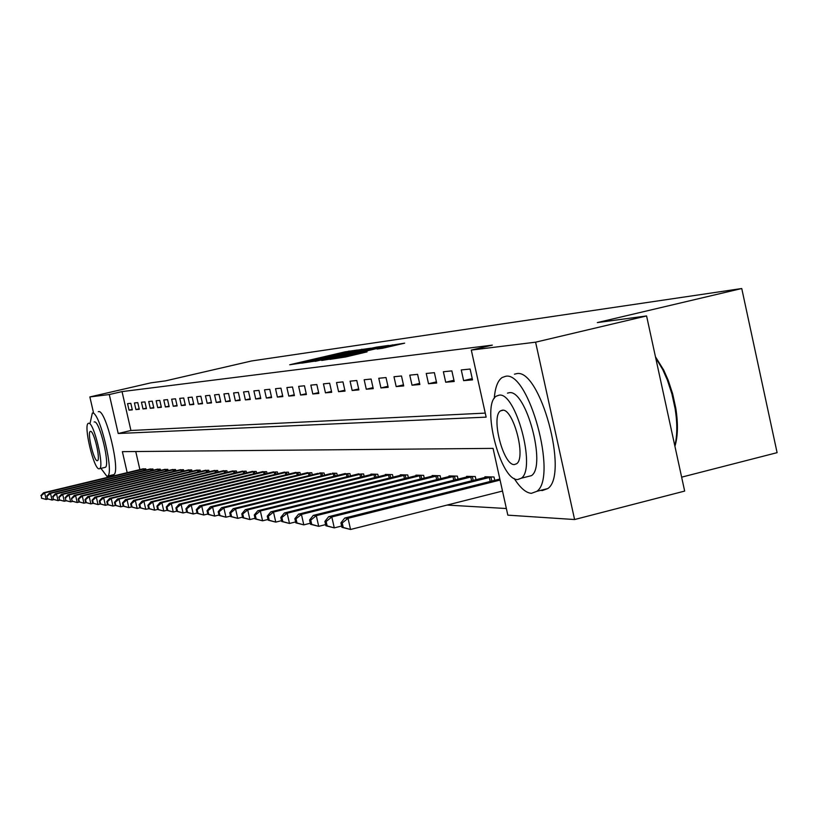 <?xml version="1.0" encoding="UTF-8"?>
<svg xmlns="http://www.w3.org/2000/svg" width="818" height="818" viewBox="0 0 818 818"><rect width="100%" height="100%" fill="white"/><g stroke="black" fill="none" stroke-linecap="round" stroke-linejoin="round"><path stroke-width="1.23" d="M357.292 350.032L345.084 351.842L289.715 364.767L301.597 362.988L357.292 350.032M382.374 348.315L404.665 343.161L388.213 345.738L329.92 359.368L345.513 356.996L367.057 351.883L337.067 357.926L380.104 347.762L391.444 345.482L377.108 349.01L382.374 348.315M93.508 412.793L89.868 396.934L150.941 382.834L165.471 380.871L251.678 360.953L741.752 288.519L597.314 322.589L646.578 315.942L535.596 342.18L574.594 519.532L507.835 515.156L493.06 448.376L122.373 451.648L127.189 472.671M89.868 396.934L109.285 394.542L118.211 433.499L486.148 417.139L471.301 350.084L535.596 342.18M471.301 350.084L492.344 345.124L122.035 391.597L109.285 394.542M371.065 348.171L357.916 350.032L301.678 363.161L316.198 360.932L371.065 348.171M376.781 347.088L388.632 345.431L330.554 359.01L321.699 360.472L345.482 354.491L315.278 361.341L372.763 347.926L376.781 347.088L377.026 348.182M122.035 391.597L130.931 430.493L485.248 413.1M129.04 410.166L132.322 409.879L130.819 403.325L127.547 403.652L129.04 410.166L132.219 409.429M135.921 409.562L139.295 409.266L137.772 402.62L134.418 402.957L135.921 409.562L139.193 408.796M142.997 408.939L146.453 408.632L144.919 401.894L141.463 402.241L142.997 408.939L146.35 408.151M150.256 408.294L153.815 407.988L152.25 401.157L148.702 401.515L150.256 408.294L153.702 407.497M157.71 407.64L161.371 407.313L159.786 400.391L156.146 400.759L157.71 407.64L161.258 406.812M165.379 406.965L169.142 406.628L167.537 399.613L163.794 399.992L165.379 406.965L169.019 406.117M173.263 406.27L177.128 405.922L175.512 398.806L171.657 399.194L173.263 406.27L177.005 405.391M181.381 405.554L185.359 405.196L183.713 397.977L179.745 398.376L181.381 405.554L185.226 404.654M189.725 404.818L193.815 404.45L192.148 397.129L188.068 397.538L189.725 404.818L193.692 403.887M198.314 404.061L202.537 403.683L200.839 396.249L196.637 396.669L198.314 404.061L202.404 403.1M207.169 403.274L211.514 402.896L209.797 395.339L205.461 395.779L207.169 403.274L211.371 402.292M216.289 402.476L220.758 402.078L219.019 394.409L214.561 394.859L216.289 402.476L220.625 401.454M225.686 401.638L230.298 401.239L228.539 393.448L223.938 393.918L225.686 401.638L230.155 400.595M235.379 400.789L240.144 400.37L238.355 392.456L233.6 392.937L235.379 400.789L239.991 399.705M245.39 399.9L250.298 399.47L248.488 391.433L243.58 391.934L245.39 399.9L250.144 398.785M255.717 398.99L260.789 398.54L258.948 390.38L253.887 390.892L255.717 398.99L260.635 397.834M266.382 398.049L271.627 397.589L269.756 389.286L264.521 389.818L266.382 398.049L271.464 396.853M277.404 397.078L282.834 396.597L280.932 388.161L275.523 388.703L277.404 397.078L282.66 395.84M288.805 396.076L294.419 395.575L292.486 386.996L286.893 387.558L288.805 396.076L294.245 394.787M300.605 395.033L306.413 394.521L304.449 385.779L298.652 386.372L300.605 395.033L306.229 393.703M312.813 393.959L318.826 393.427L316.832 384.532L310.83 385.135L312.813 393.959L318.642 392.579M325.462 392.834L331.699 392.292L329.664 383.233L323.447 383.867L325.462 392.834L331.494 391.413M338.57 391.679L345.032 391.116L342.967 381.894L336.525 382.548L338.57 391.679L344.828 390.196M352.169 390.483L358.877 389.889L356.771 380.503L350.084 381.178L352.169 390.483L358.662 388.939M366.28 389.235L373.243 388.622L371.106 379.051L364.163 379.756L366.28 389.235L373.028 387.64M380.943 387.947L388.182 387.303L386.004 377.548L378.775 378.274L380.943 387.947L387.947 386.28M396.178 386.597L403.703 385.932L401.485 375.983L393.979 376.74L396.178 386.597L403.468 384.869M412.027 385.206L419.859 384.511L417.599 374.358L409.777 375.145L412.027 385.206L419.614 383.397M428.52 383.744L436.679 383.029L434.378 372.66L426.239 373.478L428.52 383.744L436.423 381.863M445.708 382.231L454.215 381.485L451.863 370.891L443.376 371.75L445.708 382.231L453.949 380.268M463.632 380.646L472.507 379.869L470.115 369.051L461.26 369.94L463.632 380.646L472.221 378.591M447.088 505.064L506.362 508.52M135.747 451.526L139.888 469.614M142.496 468.99L145.798 468.826L146.074 470.002M149.551 469.164L152.946 468.99L153.222 470.197M156.79 469.338L160.277 469.164L160.563 470.401M164.234 469.522L167.813 469.338L168.109 470.616M171.872 469.706L175.553 469.522L175.86 470.831M179.735 469.9L183.518 469.706L183.825 471.056M187.813 470.094L191.698 469.9L192.015 471.291M196.115 470.299L200.124 470.094L200.451 471.526M204.664 470.503L208.784 470.299L209.122 471.781M213.467 470.728L217.711 470.514L218.058 472.037M222.537 470.943L226.903 470.728L227.261 472.293M231.872 471.178L236.382 470.943L236.75 472.569M241.504 471.413L246.146 471.178L246.535 472.855M251.433 471.659L256.228 471.413L256.617 473.141M261.678 471.904L266.627 471.659L267.036 473.448M272.261 472.17L277.363 471.904L277.783 473.755M283.181 472.436L288.468 472.17L288.897 474.082M294.47 472.722L299.93 472.436L300.38 474.42M306.147 473.009L311.791 472.712L312.251 474.767M319.726 472.906L324.071 473.009L324.541 475.135M332.282 473.193L336.781 473.305L337.272 475.514M343.672 473.939L349.94 473.612L350.462 475.902M357.098 474.266L363.601 473.929L364.133 476.311M371.014 474.614L370.902 474.103L377.763 474.266L378.315 476.741M385.462 474.972L385.339 474.44L392.466 474.604L393.049 477.18M400.462 475.34L400.339 474.788L407.742 474.961L408.346 477.651M416.055 475.728L415.922 475.156L423.632 475.34L424.256 478.131M432.272 476.137L432.139 475.534L440.156 475.728L440.81 478.642M449.154 476.557L449.021 475.933L457.364 476.127L458.039 479.174M466.741 476.996L466.597 476.342L475.299 476.546L476.004 479.737M485.084 477.456L484.931 476.771L494.011 476.986L494.747 480.319M681.629 477.16L777.1 452.661L741.752 288.519M108.293 477.211L108.017 476.004M646.578 315.942L684.666 491.086L574.594 519.532M130.931 430.493L118.211 433.499M358.693 350.022L306.903 362.047L358.693 350.022M369.828 349.214L349.664 353.478L369.828 349.214L369.961 349.828M143.344 468.765L43.497 492.773L44.653 492.876L46.176 499.471L48.027 499.021M41.963 498.274L46.176 499.471L41.514 498.234L41.36 495.636L41.514 498.234M41.36 495.636L44.653 492.876L144.888 468.806M40.9 495.596L43.497 492.773M150.42 468.929L49.325 493.264L50.501 493.366L52.045 500.054L53.957 499.594M47.781 498.837L52.045 500.054L47.311 498.796L47.168 496.168L47.311 498.796M47.168 496.168L50.501 493.366L152.005 468.97M46.698 496.127L49.325 493.264M157.69 469.103L55.307 493.765L56.514 493.868L58.078 500.647L60.041 500.166M53.763 499.42L58.078 500.647L53.272 499.369L53.129 496.71L53.272 499.369M53.129 496.71L56.514 493.868L159.316 469.143M52.649 496.669L55.307 493.765M165.154 469.276L61.452 494.276L62.7 494.389L64.285 501.26L66.299 500.769M59.898 500.013L64.285 501.26L59.397 499.962L59.264 497.262L59.397 499.962M59.264 497.262L62.7 494.389L166.821 469.317M58.763 497.221L61.452 494.276M172.823 469.46L67.761 494.808L69.049 494.921L70.655 501.884L72.73 501.383M66.207 500.626L70.655 501.884L65.696 500.575L65.563 497.835L65.696 500.575M65.563 497.835L69.049 494.921L174.541 469.501M65.051 497.794L67.761 494.808M100.962 468.366L106.861 476.27L107.444 476.148C114.786 474.409 99.53 410.616 92.342 413.059L90.164 422.906M113.119 474.788L113.661 474.655C121.095 472.896 105.849 409.153 98.579 411.607L98.262 411.689M94.121 421.976L94.377 421.924C99.581 420.299 110.512 466.107 105.225 467.344L104.857 467.436M88.641 423.264L88.364 423.335C83.15 424.522 93.825 469.736 99.101 468.806L99.499 468.714C104.724 467.487 93.784 421.648 88.641 423.264M97.25 460.708L97.485 460.657C100.849 459.869 93.835 430.401 90.501 431.362L90.307 431.413C86.953 432.18 93.865 461.393 97.25 460.708M514.195 478.469C520.228 487.947 525.964 492.896 531.393 493.336L536.833 491.342C557.825 477.375 528.653 370.503 505.565 376.311L502.099 377.538C497.733 380.626 495.125 387.579 494.266 398.386M540.749 490.35L542.334 490.555L547.835 488.55C569.093 474.522 539.921 367.814 516.567 373.673L514.461 374.174M507.487 393.141L509.195 392.722C525.954 388.99 546.7 465.861 531.506 475.636L526.659 476.853M499.052 395.176L496.393 396.127C480.912 404.521 500.411 480.984 517.692 479.532L521.363 478.193C536.393 468.448 515.647 391.474 499.052 395.176M514.379 464.552L516.639 463.734C526.373 457.62 513.152 408.07 502.375 410.196L500.544 410.851C490.616 416.403 503.326 465.749 514.379 464.552M674.809 445.759C677.345 435.81 677.447 423.427 675.116 408.622L671.915 393.959L667.284 379.849L662.754 369.603L655.678 357.793M655.453 356.771L663.715 370.094L668.142 380.094L672.662 393.847L675.78 408.151C678.214 423.704 677.918 436.413 674.922 446.28M180.706 469.644L74.264 495.35L75.583 495.463L77.209 502.528L79.346 502.017M72.7 501.25L77.209 502.528L72.168 501.199L71.524 498.377L72.168 501.199M72.045 498.428L75.583 495.463L182.465 469.685M71.524 498.377L74.264 495.35M188.815 469.829L80.941 495.912L82.301 496.025L83.947 503.193L86.156 502.661M79.366 501.894L83.947 503.193L78.825 501.843L79.366 501.894L78.712 499.031L78.17 498.98L78.825 501.843M78.712 499.031L82.301 496.025L190.625 469.88M78.17 498.98L80.941 495.912M197.148 470.033L87.823 496.495L89.213 496.608L90.89 503.878L93.16 503.326M86.238 502.559L90.89 503.878L85.685 502.508L86.238 502.559L85.573 499.655L85.011 499.604L85.685 502.508M85.573 499.655L89.213 496.608L199.009 470.074M85.011 499.604L87.823 496.495M205.727 470.227L94.898 497.088L96.34 497.211L98.037 504.583L100.369 504.011M93.313 503.244L98.037 504.583L92.741 503.193L93.313 503.244L92.628 500.299L92.056 500.248L92.741 503.193M92.628 500.299L96.34 497.211L207.649 470.278M92.056 500.248L94.898 497.088M214.561 470.432L102.189 497.702L103.671 497.825L105.389 505.309L107.802 504.726M100.594 503.949L105.389 505.309L100 503.898L100.594 503.949L99.908 500.964L99.315 500.902L100 503.898M99.908 500.964L103.671 497.825L216.535 470.483M99.315 500.902L102.189 497.702M223.662 470.647L109.694 498.326L111.228 498.459L112.976 506.056L115.461 505.452M108.099 504.675L112.976 506.056L107.485 504.624L108.099 504.675L107.403 501.639L106.79 501.587L107.485 504.624M107.403 501.639L111.228 498.459L225.696 470.698M106.79 501.587L109.694 498.326M233.038 470.871L117.434 498.98L119.019 499.113L120.788 506.823L123.354 506.199M115.839 505.432L120.788 506.823L115.205 505.371L115.839 505.432L115.123 502.344L114.5 502.283L115.205 505.371M115.123 502.344L119.019 499.113L235.134 470.923M114.5 502.283L117.434 498.98M242.701 471.096L125.42 499.645L127.046 499.778L128.845 507.62L131.504 506.976M123.815 506.199L128.845 507.62L123.17 506.137L123.815 506.199L123.099 503.07L122.444 503.009L123.17 506.137M123.099 503.07L127.046 499.778L244.858 471.148M122.444 503.009L125.42 499.645M252.67 471.332L133.661 500.34L135.338 500.473L137.168 508.438L139.909 507.774M132.046 506.996L137.168 508.438L131.381 506.935L132.046 506.996L131.32 503.816L130.655 503.755L131.381 506.935M131.32 503.816L135.338 500.473L254.899 471.383M130.655 503.755L133.661 500.34M262.956 471.567L142.168 501.045L143.896 501.199L145.757 509.287L149.326 508.673L148.579 505.381L147.864 505.319L148.62 508.602L154.622 510.166L157.659 509.42M140.553 507.825L145.757 509.287L139.858 507.753L140.553 507.825L139.806 504.583L139.121 504.522L139.858 507.753M139.806 504.583L143.896 501.199L265.257 471.628M139.121 504.522L142.168 501.045M273.57 471.822L150.952 501.782L152.741 501.935L275.952 471.874M148.579 505.381L152.741 501.935L154.622 510.166L149.326 508.673M147.864 505.319L150.952 501.782M284.541 472.078L160.031 502.549L161.882 502.702L163.794 511.066L167.005 510.279M158.406 509.553L163.794 511.066L157.669 509.481L158.406 509.553L157.639 506.209L156.903 506.137L157.669 509.481M157.639 506.209L161.882 502.702L286.995 472.139M156.903 506.137L160.031 502.549M295.871 472.344L169.418 503.336L171.33 503.499L173.273 512.007L176.678 511.168M167.792 510.463L173.273 512.007L167.025 510.381L167.792 510.463L167.015 507.058L166.248 506.986L167.025 510.381M167.015 507.058L171.33 503.499L298.417 472.405M166.248 506.986L169.418 503.336M307.599 472.62L179.122 504.154L181.105 504.317L183.079 512.968L186.688 512.078M177.496 511.393L183.079 512.968L176.708 511.322L177.496 511.393L176.708 507.937L175.921 507.866L176.708 511.322M176.708 507.937L181.105 504.317L310.226 472.681M175.921 507.866L179.122 504.154M318.182 473.315L189.173 504.992L191.228 505.166L193.242 513.97L197.056 513.029M187.547 512.375L193.242 513.97L186.729 512.293L187.547 512.375L186.749 508.847L185.931 508.776L186.729 512.293M186.749 508.847L191.228 505.166L322.445 472.968M185.931 508.776L189.173 504.992M330.717 473.612L199.592 505.861L201.719 506.045L203.754 515.013L207.803 514.011M197.966 513.377L203.754 515.013L197.118 513.295L197.966 513.377L197.148 509.798L196.3 509.716L197.118 513.295M197.148 509.798L201.719 506.045L335.094 473.264M196.3 509.716L199.592 505.861M345.288 473.499L210.379 506.771L212.588 506.955L214.664 516.086L218.948 515.023M208.754 514.42L214.664 516.086L207.874 514.338L208.754 514.42L207.925 510.78L207.046 510.698L207.874 514.338M207.925 510.78L212.588 506.955L348.202 473.571M207.046 510.698L210.379 506.771M358.765 473.816L221.576 507.712L223.856 507.896L225.972 517.201L230.512 516.076M219.95 515.504L225.972 517.201L219.04 515.422L219.95 515.504L219.101 511.792L218.191 511.71L219.04 515.422M219.101 511.792L223.856 507.896L361.791 473.888M218.191 511.71L221.576 507.712M372.752 474.143L233.181 508.684L235.564 508.878L237.711 518.356L242.527 517.16M231.566 516.628L237.711 518.356L230.625 516.536L231.566 516.628L230.707 512.845L229.766 512.763L230.625 516.536M230.707 512.845L235.564 508.878L375.891 474.215M229.766 512.763L233.181 508.684M387.262 474.481L245.247 509.696L247.721 509.9L249.909 519.563L255.022 518.285M243.641 517.804L249.909 519.563L242.66 517.702L243.641 517.804L242.762 513.939L241.78 513.847L242.66 517.702M242.762 513.939L247.721 509.9L390.523 474.563M241.78 513.847L245.247 509.696M402.333 474.839L257.782 510.749L260.349 510.964L262.578 520.81L268.007 519.461M256.187 519.011L262.578 520.81L255.165 518.919L256.187 519.011L255.288 515.074L254.275 514.982L255.165 518.919M255.288 515.074L260.349 510.964L405.728 474.921M254.275 514.982L257.782 510.749M417.998 475.207L270.819 511.843L273.498 512.058L275.768 522.109L281.525 520.667M269.234 520.279L275.768 522.109L268.171 520.176L269.234 520.279L268.324 516.26L267.261 516.168L268.171 520.176M268.324 516.26L273.498 512.058L421.526 475.289M267.261 516.168L270.819 511.843M434.297 475.585L284.398 512.978L287.179 513.213L289.49 523.459L295.605 521.935M282.813 521.598L289.49 523.459L281.709 521.485L282.813 521.598L281.893 517.497L280.789 517.395L281.709 521.485M281.893 517.497L287.179 513.213L437.967 475.677M280.789 517.395L284.398 512.978M451.26 475.984L298.539 514.164L301.433 514.41L303.795 524.87L310.298 523.244M296.975 522.968L303.795 524.87L295.819 522.855L296.975 522.968L296.024 518.786L294.869 518.673L295.819 522.855M296.024 518.786L301.433 514.41L455.084 476.076M294.869 518.673L298.539 514.164M468.939 476.403L313.274 515.401L316.3 515.657L318.713 526.342L325.615 524.604M311.73 524.389L318.713 526.342L310.523 524.277L311.73 524.389L310.768 520.125L309.562 520.013L310.523 524.277M310.768 520.125L316.3 515.657L472.927 476.495M309.562 520.013L313.274 515.401M487.375 476.833L328.662 516.69L331.822 516.956L334.276 527.876L341.627 526.025M327.139 525.882L334.276 527.876L325.881 525.759L327.139 525.882L326.157 521.516L324.899 521.403L325.881 525.759M326.157 521.516L331.822 516.956L491.536 476.935M324.899 521.403L328.662 516.69M499.839 479.041L344.736 518.039L348.039 518.315L350.544 529.481L502.497 491.056M343.233 527.446L350.544 529.481L341.914 527.313L343.233 527.446L342.231 522.978L340.912 522.855L341.914 527.313M342.231 522.978L348.039 518.315L500.074 480.074M340.912 522.855L344.736 518.039M345.216 352.425L345.084 351.842M349.051 351.597L348.928 351.034M362.077 350.257L361.842 349.204M320.942 359.828L320.809 359.245M353.591 352.231L353.458 351.648M346.668 355.257L346.535 354.644M349.992 354.48L349.767 353.488M353.12 353.754L352.967 353.049M357.139 352.814L357.006 352.2M385.656 347.64L385.523 347.006M348.499 356.3L348.356 355.656M358.018 354.082L357.875 353.437M362.129 353.12L362.006 352.578M392.579 346.034L392.323 344.879M143.866 470.534L143.539 469.113M144.858 470.289L144.53 468.878M150.972 470.739L150.635 469.276M151.974 470.493L151.647 469.051M158.273 470.953L157.925 469.45M159.295 470.708L158.948 469.225M165.768 471.178L165.42 469.634M166.8 470.933L166.453 469.399M173.477 471.413L173.109 469.818M174.52 471.158L174.162 469.583M181.392 471.649L181.023 470.013M182.455 471.393L182.087 469.767M189.541 471.894L189.162 470.207M190.614 471.628L190.236 469.961M197.925 472.139L197.527 470.411M199.009 471.874L198.621 470.156M206.545 472.405L206.136 470.616M207.66 472.129L207.251 470.36M215.431 472.671L215.011 470.831M216.555 472.395L216.136 470.575M224.572 472.947L224.142 471.045M225.717 472.671L225.287 470.79M233.999 473.233L233.559 471.28M235.165 472.957L234.715 471.004M243.723 473.53L243.263 471.505M244.899 473.244L244.439 471.24M253.754 473.847L253.273 471.751M254.94 473.55L254.47 471.475M264.102 474.164L263.611 471.996M265.308 473.867L264.817 471.72M274.776 474.491L274.275 472.252M276.014 474.195L275.513 471.976M285.819 474.839L285.298 472.518M287.067 474.532L286.545 472.231M297.231 475.197L296.689 472.794M298.498 474.88L297.956 472.497M309.02 475.565L308.468 473.08M310.319 475.248L309.756 472.784M321.229 475.943L320.656 473.377M322.548 475.626L321.975 473.07M333.877 476.352L333.274 473.673M335.206 476.015L334.613 473.366M346.975 476.761L346.351 473.99M348.335 476.434L347.711 473.673M360.554 477.201L359.9 474.317M361.934 476.853L361.29 474M374.634 477.651L373.969 474.655M376.045 477.303L375.38 474.328M389.256 478.121L388.56 475.013M390.697 477.763L390.002 474.675M404.45 478.622L403.724 475.37M405.912 478.254L405.196 475.033M420.248 479.133L419.491 475.749M421.73 478.765L420.984 475.401M436.679 479.675L435.892 476.148M438.192 479.297L437.415 475.79M453.786 480.238L452.967 476.557M455.329 479.859L454.522 476.199M471.618 480.841L470.759 476.986M473.193 480.442L472.344 476.618M490.207 481.465L489.317 477.436M491.822 481.056L490.943 477.058M360.574 350.605L360.411 349.869M348.918 354.736L348.765 354.071M375.851 348.458L375.687 347.722M349.889 354.501L349.675 353.509M391.607 346.259L391.444 345.482M105.225 467.344L99.499 468.714M107.444 476.148L113.661 474.655M503.09 410.227L500.544 410.851M531.506 475.636L521.363 478.193M536.833 491.342L547.835 488.55M663.715 370.094L662.754 369.603M675.78 408.151L675.116 408.622"/></g></svg>
